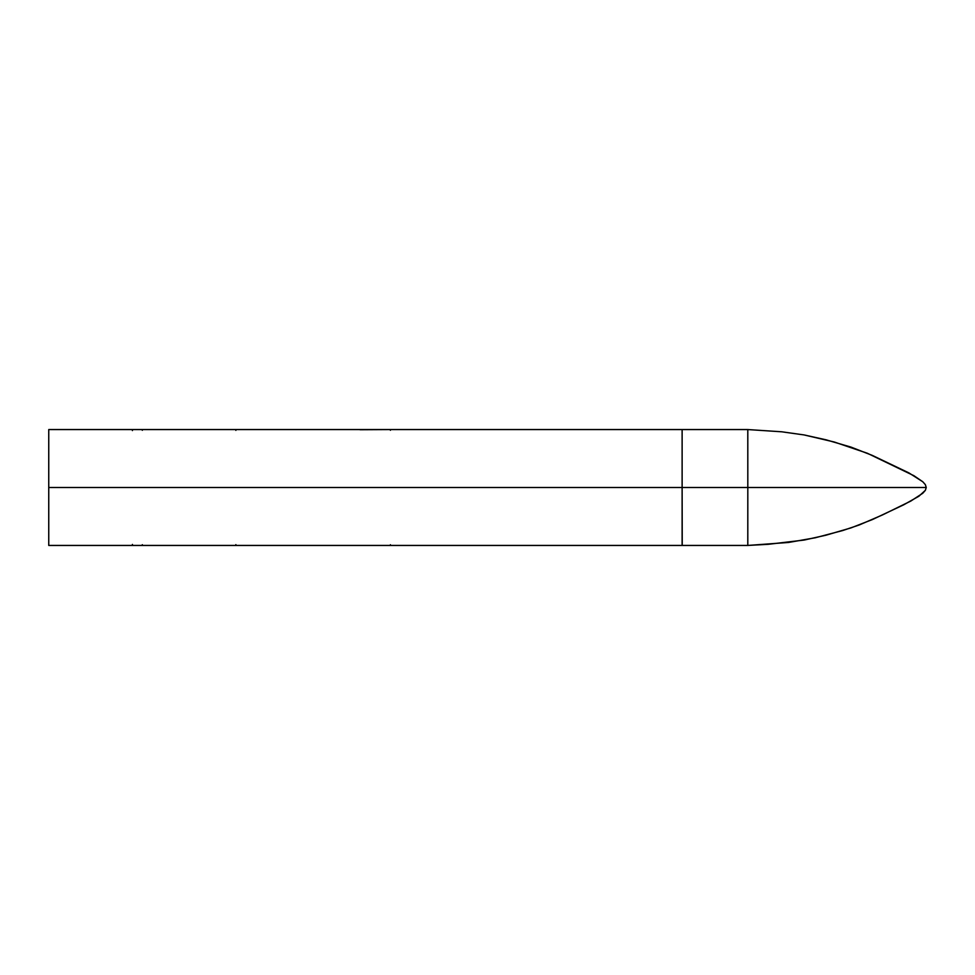 <?xml version="1.0" encoding="UTF-8"?>
<svg xmlns="http://www.w3.org/2000/svg" width="975" height="975" viewBox="0 0 975 975"><rect width="100%" height="100%" fill="white"/><g stroke="black" fill="none" stroke-linecap="round" stroke-linejoin="round"><path stroke-width="1.46" d="M682.232 429.561L48.75 429.561L48.75 545.439L48.75 487.5L682.122 487.5L682.122 429.561L682.122 487.5L747.813 487.5L747.813 490.084L747.813 429.561L781.731 431.791L804.168 434.947L834.32 442.016L867.372 453.265L913.977 475.739L922.789 481.76L925.36 484.673L926.25 487.5L925.36 484.673L922.789 481.76L908.883 472.887L872.381 455.435L851.029 447.111L825.886 439.774L804.168 434.947L781.731 431.791L747.813 429.561L682.122 429.561L747.788 429.561L747.813 487.5L926.25 487.5L925.36 490.327L918.938 496.202L903.715 504.806L872.381 519.565L851.029 527.889L825.886 535.226L804.168 540.053L768.178 544.318L747.813 545.439L788.495 542.466L815.271 537.773L842.705 530.546L859.255 524.964L882.643 514.861L910.784 501.077L922.789 493.24L925.36 490.327L926.25 487.5L48.75 487.5L54.027 487.5L48.75 487.5L48.75 545.439L747.788 545.439L747.813 487.5L747.813 545.439L682.122 545.439L682.122 487.5L682.232 545.439M48.75 487.537L48.75 489.998L48.75 487.537M747.813 516.823L747.813 515.994L747.813 516.823M747.813 515.458L747.813 514.471L747.813 515.458M747.813 514.312L747.801 512.704L747.813 514.312M747.813 522.332L747.813 523.965L747.813 522.332M747.813 530.9L747.813 532.508L747.813 530.9M747.813 534.629L747.813 538.176L747.813 534.629M747.813 541.844L747.813 542.807L747.788 541.856M747.813 494.057L747.813 495.385L747.813 494.057M747.813 496.092L747.813 498.627L747.813 496.092M747.813 503.453L747.813 506.183L747.813 503.453M464.307 545.439L488.243 545.439M401.42 545.439L390.414 545.439L390.414 544.72L390.414 545.439L360.043 545.439L437.897 545.439M318.654 545.439L277.266 545.439M235.877 545.439L235.877 544.623L235.877 545.439L253.878 545.439L214.293 545.439L235.877 545.439M54.393 545.439L229.722 545.439M48.75 545.439L214.293 545.439M153.112 545.439L174.708 545.439M142.313 545.439L142.313 544.696L142.313 545.439M132.417 545.439L132.417 544.428L132.417 545.439M747.813 544.684L747.813 543.636L747.813 544.684M48.75 487.463L48.75 485.002L48.75 487.463M747.813 458.177L747.813 459.006L747.813 458.177M747.813 459.542L747.813 460.529L747.813 459.542M747.813 460.675L747.801 462.296L747.813 460.675M747.813 452.668L747.813 451.035L747.813 452.668M747.813 444.1L747.813 442.492L747.813 444.1M747.813 440.371L747.813 436.824L747.813 440.371M747.813 433.156L747.813 432.193L747.788 433.144M747.813 480.943L747.813 479.615L747.813 480.943M747.813 478.896L747.813 476.373L747.813 478.896M747.813 471.547L747.813 468.804L747.813 471.547M747.813 484.916L747.813 487.5L747.813 484.916M522.576 429.561L464.307 429.561M390.414 429.561L390.414 430.28L390.414 429.561L360.043 429.731L390.414 429.561M318.654 429.561L277.266 429.561M54.393 429.561L235.877 429.561L235.877 430.377L235.877 429.561L253.878 429.561L241.861 429.561M48.75 429.561L253.878 429.561M153.112 429.561L174.708 429.561M142.313 429.561L142.313 430.304L142.313 429.561M132.417 429.561L132.417 430.572L132.417 429.561M747.813 431.364L747.813 430.316L747.813 431.364M682.122 545.439L666.035 545.439M681.915 545.439L478.152 545.439M502.332 545.439L499.553 545.439M489.779 545.439L659.965 545.439M639.649 545.439L655.602 545.439M658.381 545.439L649.789 545.439M543.246 545.439L513.264 545.439M480.492 545.439L478.64 545.439M464.149 545.439L557.298 545.439M576.908 545.439L618.101 545.439M463.856 545.439L522.576 545.439M463.942 545.439L490.108 545.439M497.311 545.439L507.634 545.439M477.494 545.439L473.826 545.439M488.841 545.439L598.601 545.439M602.282 545.439L571.813 545.439M508.109 545.439L507.146 545.439M463.503 545.439L485.952 545.439M241.861 545.439L253.878 545.439M183.032 545.439L194.5 545.439M104.8 545.439L116.549 545.439M682.122 429.561L666.035 429.561M499.553 429.561L502.332 429.561M601.843 429.561L681.915 429.561M659.965 429.561L489.779 429.561M488.243 429.561L464.149 429.561M635.225 429.561L576.908 429.561M557.298 429.561L463.856 429.561M478.64 429.561L480.492 429.561M513.264 429.561L543.246 429.561M649.789 429.561L639.649 429.561M571.813 429.561L551.874 429.561M598.589 429.561L603.379 429.561M507.622 429.561L497.311 429.561M490.108 429.561L463.942 429.561M507.146 429.561L508.109 429.561M485.952 429.561L463.503 429.561M437.897 429.561L401.42 429.561M229.722 429.561L214.293 429.561M194.5 429.561L183.032 429.561M116.549 429.561L104.8 429.561"/></g></svg>
